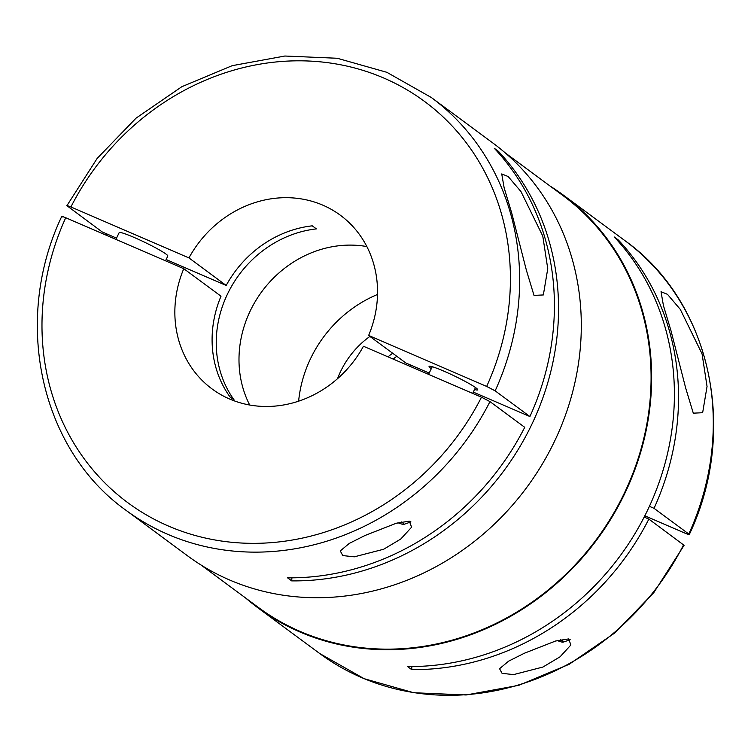 <?xml version="1.0" encoding="UTF-8"?>
<svg xmlns="http://www.w3.org/2000/svg" width="751" height="751" viewBox="0 0 751 751"><rect width="100%" height="100%" fill="white"/><g stroke="black" fill="none" stroke-linecap="round" stroke-linejoin="round"><path stroke-width="1.13" d="M365.033 535.482L396.321 523.231L409.342 521.147L411.604 527.202L400.762 539.03L383.658 549.244L354.284 556.829L342.775 555.571L340.269 550.924L349.318 543.386L365.033 535.482M497.706 152.012A599.814 541.837 126.5 0 1 498.429 151.345A256.72 231.909 -53.5 0 1 531.511 425.01A256.72 231.909 -53.5 0 1 291.698 580.889L287.558 577.829A256.72 231.909 -53.5 0 0 524.724 427.31L489.971 401.616A256.72 231.909 -53.5 0 1 126.055 510.342L187.703 555.928A256.72 231.909 -53.5 0 0 554.266 441.841A256.72 231.909 -53.5 0 0 492.956 143.075L431.309 97.489L386.868 72.312L337.265 58.268L284.864 56.025L232.219 65.666L181.817 86.712L136.072 118.132L97.151 158.433L66.905 205.68M200.799 564.865L258.4 607.446A256.119 231.364 -53.5 0 0 624.109 493.632A256.119 231.364 -53.5 0 0 562.94 195.56L505.339 152.969M671.047 330.928L663.433 305.582L661.03 291.707L667.47 294.317L680.284 309.374L702.072 353.881L707.048 386.483L702.645 412.721L693.304 413.172L685.672 388.023L671.047 330.928M542.954 667.029L513.581 674.605L502.072 673.347L499.565 668.709L508.615 661.162L524.329 653.257L555.618 641.007L568.638 638.923L570.901 644.978L560.058 656.815L542.954 667.029M570.065 639.345A23.994 2.122 25.7 0 1 570.122 639.674A23.994 2.122 25.7 0 1 569.953 639.805L563.119 642.161A18.841 1.671 25.7 0 1 557.251 640.537M431.299 368.694A26.989 2.384 25.7 0 1 429.074 366.404A26.989 2.384 25.7 0 1 444.085 371.229A26.989 2.384 25.7 0 1 477.72 389.816A26.989 2.384 25.7 0 1 474.538 389.497M115.917 239.4L119.165 232.641A26.989 2.384 25.7 0 1 139.254 239.719A26.989 2.384 25.7 0 1 165.98 254.054A26.989 2.384 25.7 0 1 167.811 256.053L165.52 260.813M410.769 521.57A23.994 2.122 25.7 0 1 410.825 521.898A23.994 2.122 25.7 0 1 410.656 522.02L403.822 524.386A18.841 1.671 25.7 0 1 397.955 522.752M245.661 598.031A256.72 231.909 -53.5 0 0 258.044 607.925A256.72 231.909 -53.5 0 0 624.607 493.848A256.72 231.909 -53.5 0 0 563.297 195.072A256.72 231.909 -53.5 0 0 550.201 186.145M644.827 515.806L685.269 533.266C688.761 534.721 689.934 534.975 688.789 534.017L654.037 508.324A256.72 231.909 -53.5 0 0 618.411 240.057L614.28 236.997A256.72 231.909 -53.5 0 1 647.362 510.671A256.72 231.909 -53.5 0 1 407.549 666.55L411.689 669.61A256.72 231.909 -53.5 0 0 648.855 519.091L684.086 545.32M429.196 373.078L405.859 363.005L368.628 335.472A107.966 97.527 -53.5 0 0 340.391 215.265A107.966 97.527 -53.5 0 0 188.952 257.922L226.192 285.455A107.966 97.527 126.5 0 1 312.256 225.835L316.396 228.886A107.966 97.527 126.5 0 0 227.6 293.838A107.966 97.527 126.5 0 0 234.087 399.907L229.947 396.847A107.966 97.527 126.5 0 1 221.01 296.223L183.77 268.689L65.731 217.734C61.967 216.232 60.793 215.978 62.211 216.983M410.45 364.986A107.966 97.527 126.5 0 1 409.905 366.291M366.845 246.563A107.966 97.527 -53.5 0 0 250.355 310.661A107.966 97.527 -53.5 0 0 249.689 405.014M377.509 294.476A119.963 108.369 -53.5 0 0 310.698 358.349A119.963 108.369 -53.5 0 0 298.626 401.175M393.149 359.062A83.971 75.86 126.5 0 1 396.791 356.293M387.985 356.828A83.971 75.86 126.5 0 1 392.651 353.233M369.896 336.41A83.971 75.86 -53.5 0 0 340.691 371.294A83.971 75.86 -53.5 0 0 337.528 378.673M511.75 213.153L504.137 187.797L501.734 173.932L508.174 176.541L520.987 191.589L542.785 236.096L547.751 268.708L543.348 294.946L534.008 295.396L526.385 270.238L511.75 213.153M654.037 508.324L649.408 506.324M689.268 534.543L688.789 534.017A256.72 231.909 -53.5 0 0 624.945 240.658C710.812 301.658 738.749 430.379 689.277 534.552M106.82 233.927A256.72 231.909 -53.5 0 0 106.173 235.194M116.527 238.123L102.145 231.909L66.914 205.68M67.393 206.215C65.975 205.201 67.149 205.455 70.913 206.966L188.952 257.922M368.628 335.472L486.667 386.427L495.153 390.849L529.906 416.542A256.72 231.909 -53.5 0 0 494.289 148.285L498.429 151.345M617.697 240.733A599.814 541.837 126.5 0 1 618.411 240.057M183.77 268.689A107.966 97.527 -53.5 0 0 212.007 388.896A107.966 97.527 -53.5 0 0 363.446 346.239L481.485 397.195L489.971 401.616M473.29 392.106L529.906 416.542M291.698 580.889A599.814 541.837 126.5 0 1 291.904 577.838M166.14 259.527L226.192 285.455M401.241 521.907A18.841 1.671 25.7 0 1 403.822 524.386M560.537 639.683A18.841 1.671 25.7 0 1 563.119 642.161M644.18 517.073L648.855 519.091M411.689 669.61A599.814 541.837 126.5 0 1 411.895 666.559M258.044 607.925L319.691 653.511A256.72 231.909 -53.5 0 0 683.607 544.785M495.153 390.849A256.72 231.909 -53.5 0 0 431.309 97.489M486.667 386.427A249.52 225.403 -53.5 0 0 383.986 78.123A249.52 225.403 -53.5 0 0 70.913 206.966M65.731 217.734A249.52 225.403 -53.5 0 0 168.412 526.038A249.52 225.403 -53.5 0 0 481.485 397.195M475.486 387.535L472.67 393.383M563.297 195.072L624.945 240.658M432.257 366.723L428.577 374.355M684.095 545.32L653.849 592.567L614.928 632.868L569.174 664.288L518.781 685.334L466.136 694.975L413.735 692.732L364.132 678.688L319.691 653.511M126.055 510.342C40.188 449.342 12.251 320.621 61.723 216.457"/></g></svg>
